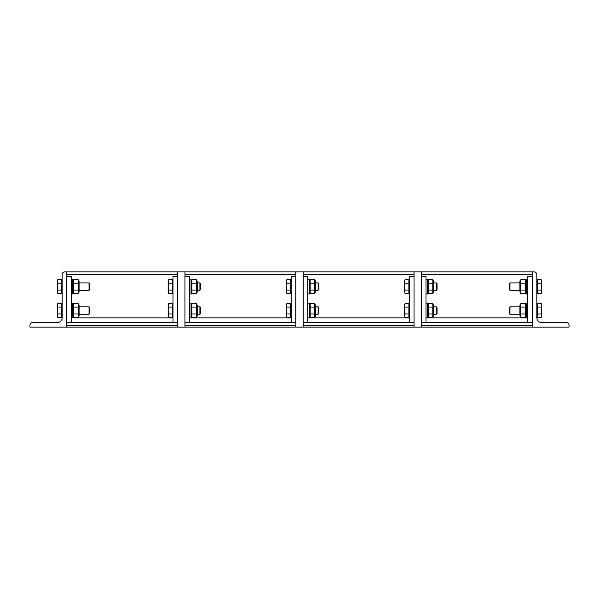 <?xml version="1.0" encoding="UTF-8"?>
<svg xmlns="http://www.w3.org/2000/svg" width="599" height="599" viewBox="0 0 599 599"><rect width="100%" height="100%" fill="white"/><g stroke="black" fill="none" stroke-linecap="round" stroke-linejoin="round"><path stroke-width="0.9" d="M29.95 325.257A2.763 2.763 0 0 1 32.713 322.502L57.549 322.502A4.597 4.597 0 0 0 62.146 317.897L62.146 274.664A2.763 2.763 0 0 1 64.909 271.901L66.751 271.901L66.751 327.099L29.95 327.099L29.95 325.257M89.041 306.86L89.041 314.22L89.745 313.517L89.745 307.564L89.041 306.86L79.075 306.86M57.272 305.363L57.804 307.085L57.272 310.537L57.272 304.562L57.804 303.633L57.272 305.363M57.804 313.988L57.272 315.718L57.272 310.537L57.804 313.988L61.6 313.988L61.6 317.448L57.804 317.448L57.272 315.718L57.804 317.448M57.804 307.085L61.6 307.085L61.6 303.633L57.804 303.633M61.6 307.085L61.6 313.988M61.6 305.191L62.146 305.191M173.006 317.897L72.823 317.897L72.823 303.176L71.348 303.176M78.17 303.633L79.075 305.205L79.075 315.875L78.17 317.448L78.17 303.633L73.729 303.633L73.729 317.448L78.17 317.448M72.823 305.205L73.729 303.633M78.17 307.085L73.729 307.085M78.17 313.988L73.729 313.988M89.041 282.938L89.041 290.298L89.745 289.594L89.745 283.649L89.041 282.938L79.075 282.938M57.272 281.44L57.804 283.17L57.272 286.622L57.272 280.639L57.804 279.718L57.272 281.44M57.804 290.073L57.272 291.803L57.272 286.622L57.804 290.073L61.6 290.073L61.6 293.525L57.804 293.525L57.272 291.803L57.804 293.525M57.804 283.17L61.6 283.17L61.6 279.718L57.804 279.718M61.6 283.17L61.6 290.073M61.6 281.268L62.146 281.268M71.348 293.982L72.823 293.982L72.823 279.261L71.348 279.261M78.17 279.718L79.075 281.283L79.075 291.953L78.17 293.525L78.17 279.718L73.729 279.718L73.729 293.525L78.17 293.525M72.823 281.283L73.729 279.718M78.17 283.17L73.729 283.17M78.17 290.073L73.729 290.073M566.287 322.502A2.763 2.763 0 0 1 569.05 325.257L569.05 327.099L532.249 327.099L532.249 271.901L534.091 271.901A2.763 2.763 0 0 1 536.854 274.664L536.854 317.897A4.597 4.597 0 0 0 541.451 322.502L566.287 322.502M509.959 314.22L509.959 306.86L509.255 307.564L509.255 313.517L509.959 314.22L519.925 314.22M519.925 306.86L509.959 306.86M541.728 304.562L541.197 303.633L541.728 305.363L541.197 303.633L537.4 303.633L537.4 307.085L541.197 307.085L541.728 305.363L541.728 310.537L541.197 307.085M541.197 317.448L541.728 315.718L541.197 317.448L537.4 317.448L537.4 307.085M541.197 313.988L541.728 310.537L541.728 315.718L541.197 313.988L537.4 313.988M537.4 305.191L536.854 305.191M527.652 303.176L526.177 303.176L526.177 317.897L425.994 317.897M520.831 317.448L519.925 315.875L519.925 305.205L520.831 303.633L520.831 317.448L525.271 317.448L525.271 303.633L526.177 305.205M520.831 303.633L525.271 303.633M520.831 307.085L525.271 307.085M520.831 313.988L525.271 313.988M509.959 290.298L509.959 282.938L509.255 283.649L509.255 289.594L509.959 290.298L519.925 290.298M519.925 282.938L509.959 282.938M541.197 279.718L541.728 281.44L541.197 279.718L537.4 279.718L537.4 283.17L541.197 283.17L541.728 281.44L541.728 286.622L541.197 283.17M541.197 293.525L541.728 291.803L541.197 293.525L537.4 293.525L537.4 283.17M541.197 290.073L541.728 286.622L541.728 291.803L541.197 290.073L537.4 290.073M537.4 281.268L536.854 281.268M527.652 279.261L526.177 279.261L526.177 293.982L527.652 293.982M520.831 293.525L519.925 291.953L519.925 281.283L520.831 279.718L520.831 293.525L525.271 293.525L525.271 279.718L526.177 281.283M520.831 279.718L525.271 279.718M520.831 283.17L525.271 283.17M520.831 290.073L525.271 290.073M173.006 322.502L173.006 276.498L177.603 276.498M177.603 322.502L66.751 322.502M71.348 322.502L71.348 276.498L66.751 276.498M532.249 271.901L421.397 271.901L421.397 327.099L532.249 327.099L532.249 325.257L421.397 325.257L421.397 327.099L414.036 327.099L414.036 325.257L303.176 325.257L303.176 327.099L295.824 327.099L295.824 325.257L184.964 325.257L184.964 327.099L177.603 327.099L177.603 325.257L66.751 325.257L66.751 327.099L177.603 327.099L177.603 271.901L66.751 271.901M291.219 322.502L291.219 276.498L295.824 276.498M295.824 322.502L184.964 322.502M189.561 322.502L189.561 276.498L184.964 276.498M295.824 271.901L184.964 271.901L184.964 327.099L295.824 327.099L295.824 271.901L303.176 271.901L303.176 327.099L414.036 327.099L414.036 271.901L303.176 271.901M409.439 322.502L409.439 276.498L414.036 276.498M414.036 322.502L303.176 322.502M307.781 322.502L307.781 276.498L303.176 276.498M527.652 322.502L527.652 276.498L532.249 276.498M532.249 322.502L421.397 322.502M425.994 322.502L425.994 276.498L421.397 276.498M177.603 271.901L184.964 271.901M199.901 306.86L199.901 314.22L200.605 313.517L200.605 307.564L199.901 306.86L197.288 306.86M168.132 305.363L168.663 307.085L168.132 310.537L168.132 304.562L168.663 303.633L168.132 305.363M168.663 313.988L168.132 315.718L168.132 310.537L168.663 313.988L172.452 313.988L172.452 317.448L168.663 317.448L168.132 315.718L168.663 317.448M168.663 307.085L172.452 307.085L172.452 303.633L168.663 303.633M172.452 307.085L172.452 313.988M172.452 305.191L173.006 305.191M291.219 317.897L191.036 317.897L191.036 303.176L189.561 303.176M196.39 303.633L197.288 305.205L197.288 315.875L196.39 317.448L196.39 303.633L191.942 303.633L191.942 317.448L196.39 317.448M191.036 305.205L191.942 303.633M196.39 307.085L191.942 307.085M196.39 313.988L191.942 313.988M199.901 282.938L199.901 290.298L200.605 289.594L200.605 283.649L199.901 282.938L197.288 282.938M168.132 281.44L168.663 283.17L168.132 286.622L168.132 280.639L168.663 279.718L168.132 281.44M168.663 290.073L168.132 291.803L168.132 286.622L168.663 290.073L172.452 290.073L172.452 293.525L168.663 293.525L168.132 291.803L168.663 293.525M168.663 283.17L172.452 283.17L172.452 279.718L168.663 279.718M172.452 283.17L172.452 290.073M172.452 281.268L173.006 281.268M189.561 293.982L191.036 293.982L191.036 279.261L189.561 279.261M196.39 279.718L197.288 281.283L197.288 291.953L196.39 293.525L196.39 279.718L191.942 279.718L191.942 293.525L196.39 293.525M191.036 281.283L191.942 279.718M196.39 283.17L191.942 283.17M196.39 290.073L191.942 290.073M318.114 306.86L318.114 314.22L318.818 313.517L318.818 307.564L318.114 306.86L315.508 306.86M286.344 305.363L286.876 307.085L286.344 310.537L286.344 304.562L286.876 303.633L286.344 305.363M286.876 313.988L286.344 315.718L286.344 310.537L286.876 313.988L290.665 313.988L290.665 317.448L286.876 317.448L286.344 315.718L286.876 317.448M286.876 307.085L290.665 307.085L290.665 303.633L286.876 303.633M290.665 307.085L290.665 313.988M290.665 305.191L291.219 305.191M409.439 317.897L309.249 317.897L309.249 303.176L307.781 303.176M314.602 303.633L315.508 305.205L315.508 315.875L314.602 317.448L314.602 303.633L310.155 303.633L310.155 317.448L314.602 317.448M309.249 305.205L310.155 303.633M314.602 307.085L310.155 307.085M314.602 313.988L310.155 313.988M318.114 282.938L318.114 290.298L318.818 289.594L318.818 283.649L318.114 282.938L315.508 282.938M286.344 281.44L286.876 283.17L286.344 286.622L286.344 280.639L286.876 279.718L286.344 281.44M286.876 290.073L286.344 291.803L286.344 286.622L286.876 290.073L290.665 290.073L290.665 293.525L286.876 293.525L286.344 291.803L286.876 293.525M286.876 283.17L290.665 283.17L290.665 279.718L286.876 279.718M290.665 283.17L290.665 290.073M290.665 281.268L291.219 281.268M307.781 293.982L309.249 293.982L309.249 279.261L307.781 279.261M314.602 279.718L315.508 281.283L315.508 291.953L314.602 293.525L314.602 279.718L310.155 279.718L310.155 293.525L314.602 293.525M309.249 281.283L310.155 279.718M314.602 283.17L310.155 283.17M314.602 290.073L310.155 290.073M414.036 271.901L421.397 271.901M436.327 306.86L436.327 314.22L437.038 313.517L437.038 307.564L436.327 306.86L433.721 306.86M404.557 305.363L405.096 307.085L404.557 310.537L404.557 304.562L405.096 303.633L404.557 305.363M405.096 313.988L404.557 315.718L404.557 310.537L405.096 313.988L408.885 313.988L408.885 317.448L405.096 317.448L404.557 315.718L405.096 317.448M405.096 307.085L408.885 307.085L408.885 303.633L405.096 303.633M408.885 307.085L408.885 313.988M408.885 305.191L409.439 305.191M427.469 317.897L427.469 303.176L425.994 303.176M432.815 303.633L433.721 305.205L433.721 315.875L432.815 317.448L432.815 303.633L428.375 303.633L428.375 317.448L432.815 317.448M427.469 305.205L428.375 303.633M432.815 307.085L428.375 307.085M432.815 313.988L428.375 313.988M436.327 282.938L436.327 290.298L437.038 289.594L437.038 283.649L436.327 282.938L433.721 282.938M404.557 281.44L405.096 283.17L404.557 286.622L404.557 280.639L405.096 279.718L404.557 281.44M405.096 290.073L404.557 291.803L404.557 286.622L405.096 290.073L408.885 290.073L408.885 293.525L405.096 293.525L404.557 291.803L405.096 293.525M405.096 283.17L408.885 283.17L408.885 279.718L405.096 279.718M408.885 283.17L408.885 290.073M408.885 281.268L409.439 281.268M425.994 293.982L427.469 293.982L427.469 279.261L425.994 279.261M432.815 279.718L433.721 281.283L433.721 291.953L432.815 293.525L432.815 279.718L428.375 279.718L428.375 293.525L432.815 293.525M427.469 281.283L428.375 279.718M432.815 283.17L428.375 283.17M432.815 290.073L428.375 290.073M66.751 274.664L177.603 274.664M184.964 274.664L295.824 274.664M303.176 274.664L414.036 274.664M421.397 274.664L532.249 274.664M79.075 314.22L89.041 314.22M61.6 315.89L62.146 315.89M71.348 317.897L72.823 317.897M72.823 315.875L73.729 317.448M79.075 290.298L89.041 290.298M61.6 291.968L62.146 291.968M72.823 291.953L73.729 293.525M537.4 315.89L536.854 315.89M527.652 317.897L526.177 317.897M526.177 315.875L525.271 317.448M537.4 291.968L536.854 291.968M526.177 291.953L525.271 293.525M197.288 314.22L199.901 314.22M172.452 315.89L173.006 315.89M191.036 317.897L189.561 317.897M191.036 315.875L191.942 317.448M197.288 290.298L199.901 290.298M172.452 291.968L173.006 291.968M191.036 291.953L191.942 293.525M315.508 314.22L318.114 314.22M290.665 315.89L291.219 315.89M309.249 317.897L307.781 317.897M309.249 315.875L310.155 317.448M315.508 290.298L318.114 290.298M290.665 291.968L291.219 291.968M309.249 291.953L310.155 293.525M433.721 314.22L436.327 314.22M408.885 315.89L409.439 315.89M427.469 315.875L428.375 317.448M433.721 290.298L436.327 290.298M408.885 291.968L409.439 291.968M427.469 291.953L428.375 293.525"/></g></svg>
